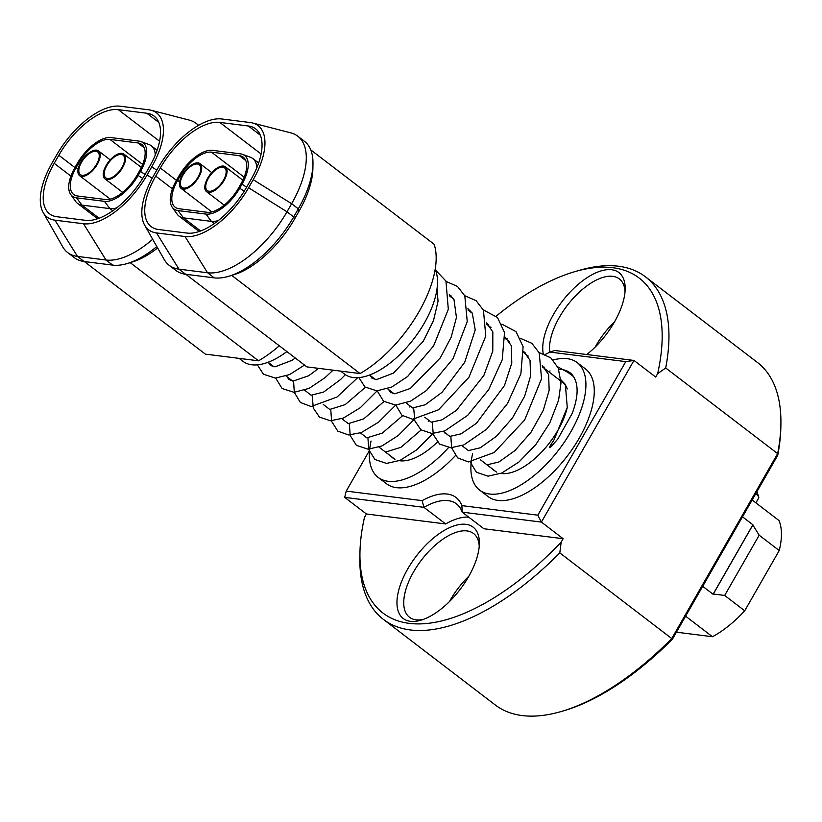 <?xml version="1.0" encoding="UTF-8"?>
<svg xmlns="http://www.w3.org/2000/svg" width="822" height="822" viewBox="0 0 822 822"><rect width="100%" height="100%" fill="white"/><g stroke="black" fill="none" stroke-linecap="round" stroke-linejoin="round"><path stroke-width="1.23" d="M183.871 173.678A14.262 6.823 -52.6 0 0 184.036 188.094A14.262 6.823 -52.6 0 0 195.975 180.182A14.262 6.823 -52.6 0 0 200.486 166.589A14.262 6.823 -52.6 0 0 183.871 173.678M183.244 173.463A15.577 7.46 -52.6 0 0 181.097 188.402A15.577 7.46 -52.6 0 0 196.479 180.563A15.577 7.46 -52.6 0 0 200.013 163.66A15.577 7.46 -52.6 0 0 183.244 173.463M107.723 164.123A14.262 6.823 -52.6 0 0 107.898 178.528A14.262 6.823 -52.6 0 0 119.837 170.616A14.262 6.823 -52.6 0 0 124.348 157.033A14.262 6.823 -52.6 0 0 107.723 164.123M107.107 163.897A15.577 7.46 -52.6 0 0 104.949 178.847A15.577 7.46 -52.6 0 0 120.341 171.007A15.577 7.46 -52.6 0 0 123.875 154.104A15.577 7.46 -52.6 0 0 107.107 163.897M81.316 175.117A14.262 6.823 -52.6 0 0 82.519 175.343A14.262 6.823 -52.6 0 0 94.458 167.431A14.262 6.823 -52.6 0 0 98.969 153.837A14.262 6.823 -52.6 0 0 84.347 158.214A14.262 6.823 -52.6 0 0 81.316 175.117M80.597 176.206A15.577 7.46 -52.6 0 0 95.671 166.845A15.577 7.46 -52.6 0 0 98.496 150.909A15.577 7.46 -52.6 0 0 83.114 158.759A15.577 7.46 -52.6 0 0 79.57 175.651A15.577 7.46 -52.6 0 0 80.597 176.206M209.25 176.874A14.262 6.823 -52.6 0 0 209.425 191.279A14.262 6.823 -52.6 0 0 221.354 183.368A14.262 6.823 -52.6 0 0 225.865 169.784A14.262 6.823 -52.6 0 0 209.25 176.874M208.624 176.648A15.577 7.46 -52.6 0 0 206.476 191.598A15.577 7.46 -52.6 0 0 221.858 183.758A15.577 7.46 -52.6 0 0 225.403 166.856A15.577 7.46 -52.6 0 0 208.624 176.648M756.99 491.525L758.778 497.382A16.769 3.956 -150.2 0 1 758.85 497.7L755.963 502.756A16.769 3.956 29.8 0 1 755.973 502.93M758.778 497.382A16.769 3.956 -150.2 0 0 755.829 493.56M757.535 493.292L758.675 497.084M559.803 552.898A215.652 103.233 127.4 0 1 383.381 619.377L495.337 705.019A215.652 103.233 -52.6 0 0 561.231 711.513A215.652 103.233 -52.6 0 0 671.759 638.53L777.653 453.621L665.697 367.989L657.641 373.661L655.699 377.062L633.968 360.447L541.4 522.093L563.121 538.708L561.169 542.109L559.803 552.898L672.478 639.095A213.258 102.082 127.4 0 1 563.625 710.814L561.231 711.513M383.381 619.377A215.652 103.233 127.4 0 1 359.861 557.48L359.954 552.497A210.864 100.942 -52.6 0 0 561.169 542.109M359.954 552.497A210.864 100.942 -52.6 0 1 364.475 517.408L366.427 513.997L344.706 497.382L423.926 507.338L445.647 523.953L366.427 513.997M780.9 424.327L780.859 426.824A213.258 102.082 127.4 0 1 777.746 455.296L777.653 453.621A215.652 103.233 -52.6 0 0 780.9 424.327A215.652 103.233 -52.6 0 0 757.381 362.43L645.424 276.798A215.652 103.233 127.4 0 1 665.697 367.989M657.641 373.661A210.864 100.942 -52.6 0 0 574.742 271.692L579.531 270.304A215.652 103.233 127.4 0 1 645.424 276.798M369.181 451.011L346.216 491.104L422.148 500.639A70.682 33.836 127.4 0 1 461.902 505.633L537.835 515.168L541.4 522.093L462.18 512.137L483.901 528.752L563.121 538.708M549.846 352.073L554.758 350.501L633.968 360.447L625.778 361.618L549.846 352.073A70.682 33.836 127.4 0 1 545.253 354.416M407.702 568.999A57.509 27.527 127.4 0 1 453.384 526.101A57.509 27.527 127.4 0 1 479.37 543.65A57.509 27.527 127.4 0 1 420.792 620.23A57.509 27.527 127.4 0 1 407.702 568.999M468.715 517.141A65.894 31.544 -52.6 0 0 445.647 523.953M543.229 353.624A57.509 27.527 127.4 0 1 553.504 314.415A57.509 27.527 127.4 0 1 599.187 271.517A57.509 27.527 127.4 0 1 625.172 289.067A57.509 27.527 127.4 0 1 586.774 354.518M574.742 271.692A210.864 100.942 -52.6 0 0 496.169 316.162M487.456 323.529A210.864 100.942 -52.6 0 0 486.624 324.248M461.902 505.633L462.18 512.137A65.894 31.544 -52.6 0 0 456.467 503.865A65.894 31.544 -52.6 0 0 423.926 507.338L422.148 500.639M479.236 546.26A52.711 25.235 -52.6 0 0 473.534 533.509A52.711 25.235 -52.6 0 0 413.589 571.876A52.711 25.235 -52.6 0 0 409.479 617.25A52.711 25.235 -52.6 0 0 423.279 619.418M468.879 576.191A52.711 25.235 -52.6 0 0 450.343 599.998A52.711 25.235 -52.6 0 0 449.459 601.581M346.216 491.104L344.706 497.382M577.167 362.584L585.521 368.975A80.268 38.428 127.4 0 1 579.263 438.075A80.268 38.428 127.4 0 1 487.991 496.488L479.637 490.097A80.268 38.428 -52.6 0 0 558.919 449.685A80.268 38.428 -52.6 0 0 577.167 362.584A80.268 38.428 -52.6 0 0 553.144 360.026M548.634 371.678A80.268 38.428 127.4 0 1 550.062 370.938M371.061 441.034A80.268 38.428 -52.6 0 0 378.11 477.346L386.474 483.737A80.268 38.428 -52.6 0 0 455.388 455.604M537.835 515.168L625.778 361.618M472.578 453.785A80.268 38.428 -52.6 0 0 479.637 490.097M560.861 379.754L565.341 384.398L567.262 407.414L554.244 439.41C553.144 441.794 548.048 447.949 550.093 447.733L557.717 439.164L572.235 413.384C578.729 395.783 578.719 382.918 572.204 374.77C568.968 371.123 564.488 369.335 558.765 369.417M492.584 469.085A55.947 26.787 -52.6 0 0 494.412 470.78M500.824 473.441A55.947 26.787 -52.6 0 0 567.231 407.558M567.252 388.96A55.947 26.787 -52.6 0 0 562.392 381.901A55.947 26.787 -52.6 0 0 560.933 380.935M563.46 382.816A55.947 26.787 -52.6 0 0 562.505 382.292M340.637 371.112L344.552 374.102A70.209 33.61 -52.6 0 0 408.318 345.61A70.209 33.61 -52.6 0 0 435.167 269.431M310.757 149.892L434.108 244.237A91.653 43.874 127.4 0 1 360.057 373.558L306.873 366.879L185.854 274.301M252.631 123.002A62.78 30.054 -52.6 0 0 250.299 122.56L221.745 118.974A62.78 30.054 -52.6 0 0 158.184 167.729L153.56 175.816A62.78 30.054 -52.6 0 0 144.682 225.238A62.78 30.054 -52.6 0 0 156.488 232.924L185.042 236.51A62.78 30.054 -52.6 0 0 248.604 187.755L253.227 179.669A62.78 30.054 -52.6 0 0 252.631 123.002L290.865 132.876A78.47 37.565 127.4 0 1 297.739 136.175A78.47 37.565 127.4 0 1 291.625 203.722L286.991 211.799A78.47 37.565 127.4 0 1 207.534 272.76L178.98 269.164A78.47 37.565 127.4 0 1 169.198 265.331L175.887 270.438A78.47 37.565 -52.6 0 0 185.669 274.281L214.223 277.867A78.47 37.565 -52.6 0 0 228.413 276.387A78.47 37.565 -52.6 0 0 293.68 216.916L298.304 208.829A78.47 37.565 -52.6 0 0 312.977 163.804L312.884 168.798A73.682 35.274 127.4 0 1 299.105 211.069L294.482 219.155A73.682 35.274 127.4 0 1 238.236 273.243L231.753 275.421L360.057 373.558M231.753 275.421L228.413 276.387M312.977 163.804A78.47 37.565 -52.6 0 0 304.417 141.281L297.739 136.175M169.198 265.331A78.47 37.565 127.4 0 1 164.225 259.557L144.682 225.238M251.07 179.401A58.701 28.102 -52.6 0 0 255.652 128.869A58.701 28.102 -52.6 0 0 248.336 125.992L219.782 122.406A58.701 28.102 -52.6 0 0 160.341 168.007L155.707 176.083A58.701 28.102 -52.6 0 0 151.135 226.615A58.701 28.102 -52.6 0 0 158.451 229.492L187.005 233.078A58.701 28.102 -52.6 0 0 246.446 187.478L251.07 179.401M242.531 154.351A33.322 15.957 -52.6 0 0 240.445 153.848L212.528 150.344A33.322 15.957 -52.6 0 0 178.795 176.227L176.473 180.265A33.322 15.957 -52.6 0 0 172.24 207.257A33.322 15.957 -52.6 0 0 178.035 210.586L205.952 214.09A33.322 15.957 -52.6 0 0 239.695 188.207L242.007 184.169A33.322 15.957 -52.6 0 0 242.531 154.351L250.618 157.331A35.891 17.18 127.4 0 1 252.847 158.554A35.891 17.18 127.4 0 1 256.762 167.914M218.272 220.573A35.891 17.18 127.4 0 1 211.398 221.365L183.47 217.861A35.891 17.18 127.4 0 1 179.001 216.104A35.891 17.18 127.4 0 1 177.244 214.275L172.24 207.257M239.397 155.687L211.48 152.173A31.154 14.909 -52.6 0 0 179.946 176.37L177.624 180.408A31.154 14.909 -52.6 0 0 175.199 207.226A31.154 14.909 -52.6 0 0 179.083 208.747L207 212.261A31.154 14.909 -52.6 0 0 238.544 188.063L240.856 184.025A31.154 14.909 -52.6 0 0 243.281 157.208A31.154 14.909 -52.6 0 0 239.397 155.687L245.768 160.557M625.039 291.676A52.711 25.235 -52.6 0 0 619.336 278.925A52.711 25.235 -52.6 0 0 559.392 317.292A52.711 25.235 -52.6 0 0 549.784 352.104M614.681 321.608A52.711 25.235 -52.6 0 0 596.145 345.404A52.711 25.235 -52.6 0 0 595.262 346.997M777.746 455.296L672.478 639.095M378.11 477.346A80.268 38.428 -52.6 0 0 448.535 447.589M391.067 456.333A55.947 26.787 -52.6 0 0 392.885 458.029M399.307 460.69A55.947 26.787 -52.6 0 0 437.376 442.061M445.103 433.687A55.947 26.787 -52.6 0 0 445.565 433.122M239.12 358.361L243.024 361.351A70.209 33.61 -52.6 0 0 286.888 351.59M138.928 141.096L111.011 137.593A33.322 15.957 -52.6 0 0 77.268 163.475L74.956 167.513A33.322 15.957 -52.6 0 0 70.723 194.506A33.322 15.957 -52.6 0 0 76.518 197.835L104.435 201.339A33.322 15.957 -52.6 0 0 138.168 175.456L140.49 171.418A33.322 15.957 -52.6 0 0 141.014 141.6A33.322 15.957 -52.6 0 0 138.928 141.096M137.88 142.936L109.963 139.421A31.154 14.909 -52.6 0 0 78.419 163.619L76.107 167.657A31.154 14.909 -52.6 0 0 73.682 194.475A31.154 14.909 -52.6 0 0 77.566 195.996L105.483 199.51A31.154 14.909 -52.6 0 0 137.017 175.312L139.339 171.274A31.154 14.909 -52.6 0 0 141.764 144.456A31.154 14.909 -52.6 0 0 137.88 142.936L144.251 147.806M116.755 207.822A35.891 17.18 127.4 0 1 109.871 208.613L81.953 205.11A35.891 17.18 127.4 0 1 77.484 203.353A35.891 17.18 127.4 0 1 75.727 201.524L70.723 194.506M141.014 141.6L149.101 144.58A35.891 17.18 127.4 0 1 151.33 145.802A35.891 17.18 127.4 0 1 155.245 155.163M279.295 345.785A91.653 43.874 127.4 0 1 258.529 360.807L205.356 354.128L84.337 261.55M54.19 163.331A58.701 28.102 -52.6 0 0 49.618 213.864A58.701 28.102 -52.6 0 0 56.934 216.741L85.488 220.327A58.701 28.102 -52.6 0 0 144.929 174.726L149.553 166.65A58.701 28.102 -52.6 0 0 154.135 116.118A58.701 28.102 -52.6 0 0 146.819 113.241L118.265 109.655A58.701 28.102 -52.6 0 0 58.824 155.255L54.19 163.331L70.918 176.124M83.515 223.759A62.78 30.054 -52.6 0 0 147.076 175.004L151.71 166.917A62.78 30.054 -52.6 0 0 151.104 110.251A62.78 30.054 -52.6 0 0 148.782 109.809L120.228 106.223A62.78 30.054 -52.6 0 0 56.667 154.978L52.033 163.064A62.78 30.054 -52.6 0 0 43.165 212.487A62.78 30.054 -52.6 0 0 54.971 220.173L83.515 223.759L106.017 260.009L77.463 256.413A78.47 37.565 127.4 0 1 67.681 252.58A78.47 37.565 127.4 0 1 62.708 246.805L43.165 212.487M151.104 110.251L189.348 120.125A78.47 37.565 127.4 0 1 196.222 123.423A78.47 37.565 127.4 0 1 198.431 125.417M67.681 252.58L74.37 257.687A78.47 37.565 -52.6 0 0 84.152 261.53L112.696 265.116A78.47 37.565 -52.6 0 0 126.896 263.636A78.47 37.565 -52.6 0 0 156.817 246.538M152.676 239.264A78.47 37.565 127.4 0 1 106.017 260.009L112.696 265.116M157.608 247.936A73.682 35.274 127.4 0 1 136.719 260.492L130.236 262.67L258.529 360.807M130.236 262.67L126.896 263.636M724.675 595.457L713.321 594.018L752.839 525.022L759.179 535.214L724.675 595.457L744.722 610.787A80.268 38.428 -52.6 0 1 712.458 636.721L685.599 616.171M713.321 594.018A80.268 38.428 127.4 0 1 713.085 594.255L702.707 586.312M759.179 535.214L779.225 550.545A80.268 38.428 -52.6 0 0 778.999 520.542L752.14 499.992M779.225 550.545L744.722 610.787M676.434 632.19L712.458 636.721M713.085 594.255L752.88 524.765A80.268 38.428 127.4 0 1 752.839 525.022M752.88 524.765L742.502 516.822M253.227 179.669L291.625 203.722L298.304 208.829L299.105 211.069M248.604 187.755L286.991 211.799L293.68 216.916L294.482 219.155M185.042 236.51L207.534 272.76L214.223 277.867M156.488 232.924L178.98 269.164L185.669 274.281M248.336 125.992L260.338 135.178M219.782 122.406L261.108 154.012M160.341 168.007L176.442 180.326M155.707 176.083L172.435 188.875M178.035 210.586L183.47 217.861L200.619 230.972M205.952 214.09L211.398 221.365L214.265 223.563M211.48 152.173L244.175 177.182M179.946 176.37L181.138 177.285M177.624 180.408L179.607 181.929M239.695 188.207L244.226 191.187M246.61 187.19L242.007 184.169M109.963 139.421L142.658 164.431M78.419 163.619L79.611 164.534M76.107 167.657L78.09 169.178M76.518 197.835L81.953 205.11L99.102 218.22M104.435 201.339L109.871 208.613L112.748 210.812M138.168 175.456L142.709 178.436M145.093 174.439L140.49 171.418M146.819 113.241L158.821 122.427M118.265 109.655L159.581 141.261M58.824 155.255L74.925 167.575M54.971 220.173L77.463 256.413L84.152 261.53M147.076 175.004L152.214 178.22M156.817 170.123L151.71 166.917M211.737 172.63L200.013 163.66M211.799 211.891L181.097 188.402M141.333 167.452L123.875 154.104M122.673 192.389L104.949 178.847M110.22 159.879L98.496 150.909M110.282 199.14L79.57 175.651M242.85 180.203L225.403 166.856M224.19 205.14L206.476 191.598M437.006 288.995L438.054 301.242L433.502 320.58L423.248 341.274L393.502 373.096L376.476 379.6L372.017 378.223L369.992 375.315M449.326 294.44L453.96 299.362L456.446 317.528L451.155 337.236L440.315 357.858L410.301 388.467L394.766 393.81L390.501 392.351L388.58 389.536M467.913 308.661L472.26 313.09L475.229 329.869L464.707 362.307L442.051 392.31L425.19 404.784L412.675 407.969L407.167 403.756M486.501 322.882L492.83 331.862L492.789 351.086L483.86 375.449L456.416 410.342L441.948 419.878L431.293 422.189L425.755 417.977M505.098 337.102L511.274 345.61L511.798 363.057L504.492 385.528L476.452 423.299L461.08 433.852L449.778 436.4L444.353 432.197M523.686 351.323L530.026 360.334L530.58 376.106L524.642 396.235L512.414 418.038L496.406 436.297L480.315 447.764L468.417 450.62L462.94 446.408M542.273 365.543L548.613 374.555L549.168 390.296L543.26 410.404L531.033 432.218L515.024 450.487L498.923 461.974L487.014 464.841L481.528 460.628M435.372 269.904L445.956 281.093L448.309 309.319L433.615 345.877L407.527 376.579L391.765 387.018L376.897 390.861L364.937 386.977L358.895 377.606M446.141 281.484L457.453 286.405L464.81 295.858L467.245 321.525L453.014 358.752L426.597 390.399L410.651 401.105L395.608 405.082L383.586 401.249L377.226 390.861M450.127 296.331L451.422 296.064M464.728 295.694L476.123 300.688L483.439 310.171L485.781 336.044L468.93 377.288L438.558 409.767L412.654 419.261L401.896 415.244L395.814 405.082M468.725 310.552L470.009 310.284M483.326 309.915L497.464 317.456L504.533 332.561L502.221 359.789L488.71 389.638L467.728 415.305L444.846 430.872L431.971 433.513L420.926 429.814L414.833 420.813L413.733 408.77M487.312 324.772L488.607 324.505M501.913 324.135L516.01 331.626L523.111 346.689L520.871 373.794L507.493 403.551L486.645 429.218L463.834 444.928L450.826 447.733L439.636 444.127L433.286 434.581L432.321 422.991M505.9 338.993L507.195 338.726M520.501 338.356L531.896 343.339L539.211 352.833L541.554 378.706L524.662 420.001L494.248 452.48L468.406 461.923L457.659 457.895L451.607 447.815L450.908 437.212M524.487 353.213L525.782 352.936M539.088 352.576L550.761 357.786L558.22 368.009L560.984 382.888L558.59 400.252L549.784 422.94L535.862 444.517L518.98 461.974L501.677 473.082L488.032 476.174L476.4 472.239L470.174 461.954M543.085 367.434L544.37 367.157M557.686 366.797L572.204 374.76M564.211 383.597L542.345 366.869M528.217 356.07L523.758 352.659M509.63 341.849L505.17 338.438M491.042 327.629L486.583 324.217M472.455 313.408L467.985 309.997M453.857 299.187L449.398 295.776M496.519 472.095L480.541 459.878M468.448 450.631L461.954 445.658M449.86 436.41L443.366 431.437M431.273 422.189L424.779 417.216M412.675 407.969L406.181 402.996M394.087 393.748L387.594 388.775M375.5 379.528L369.602 375.017M252.847 158.554L258.642 162.982M179.001 216.104L199.13 231.506M566.964 371.606L573.694 376.753M295.283 358.012L291.985 360.344L274.959 366.848L270.5 365.471L268.475 362.564M318.638 368.348L308.784 375.716L293.238 381.059L288.984 379.6L287.063 376.784M345.343 374.678L340.534 379.558L323.673 392.032L311.148 395.218L305.65 391.005M373.116 377.699L372.489 378.552M365.379 387.316L345.199 404.619L329.776 409.438L324.238 405.225M391.704 391.919L391.077 392.772M383.966 401.537L363.684 418.901L348.251 423.649L342.836 419.446M410.291 406.14L409.664 406.993M402.554 415.757L382.23 433.153L366.797 437.859L361.423 433.656M428.879 420.361L428.262 421.213M421.141 429.978L400.951 447.291L385.528 452.1L380.011 447.877M304.51 365.071L289.519 374.616L275.38 378.11L263.42 374.226L257.378 364.855M333.044 370.167L325.08 377.647L309.134 388.354L294.081 392.33L282.069 388.498L275.709 378.11M357.683 377.688L337.041 397.016L311.137 406.51L300.379 402.492L294.317 392.433L293.618 381.798M377.144 390.861L360.334 407.681L343.319 418.121L330.444 420.761L319.409 417.062L313.316 408.061L312.216 396.019M395.742 405.082L378.634 422.128L361.341 432.567L348.672 434.972L337.832 431.149L331.626 421.357L330.804 410.24M414.329 419.302L398.29 435.485L381.963 445.935L368.174 449.213L356.399 445.349L350.203 435.526L349.391 424.46M432.917 433.523L416.682 449.86L400.17 460.33L386.525 463.423L374.883 459.488L368.749 449.572L367.979 438.681M77.484 203.353L97.613 218.755M151.33 145.802L157.125 150.231M395.002 459.344L379.024 447.127M366.931 437.879L360.437 432.906M348.343 423.659L341.849 418.686M329.756 409.438L323.252 404.465M311.158 395.218L304.664 390.245M292.57 380.997L286.077 376.024M273.983 366.776L268.085 362.266M196.222 123.423L198.667 125.293"/></g></svg>
